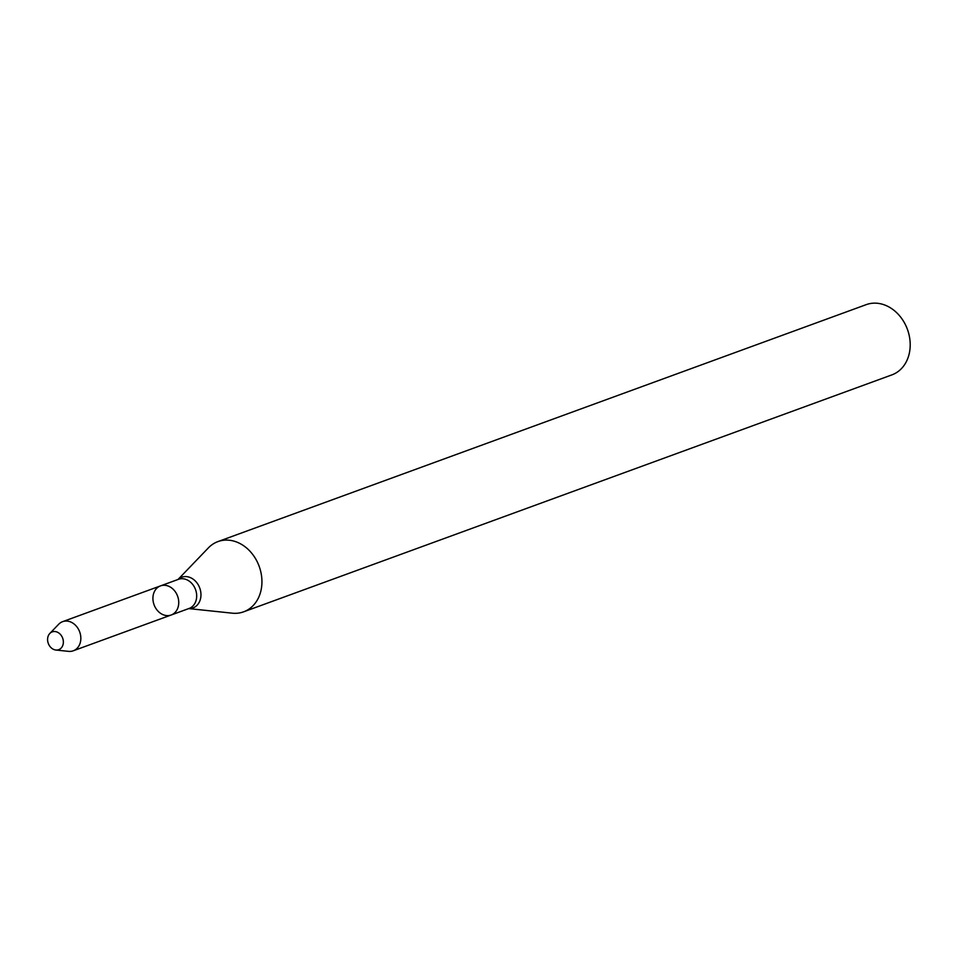 <?xml version="1.0" encoding="UTF-8"?>
<svg xmlns="http://www.w3.org/2000/svg" width="956" height="956" viewBox="0 0 956 956"><rect width="100%" height="100%" fill="white"/><g stroke="black" fill="none" stroke-linecap="round" stroke-linejoin="round"><path stroke-width="1.43" d="M153.271 594.919A15.511 12.524 -110.1 0 0 157.609 610.717A15.511 12.524 -110.1 0 0 171.16 615.007A15.511 12.524 -110.1 0 0 177.601 596.15A15.511 12.524 -110.1 0 0 160.512 585.885A15.511 12.524 -110.1 0 0 153.271 594.919M178.067 579.467A16.36 13.217 -110.1 0 1 199.756 588.048A16.36 13.217 -110.1 0 1 188.714 608.59L232.296 613.178A37.392 30.21 -110.1 0 0 243.625 611.828A37.392 30.21 -110.1 0 0 259.172 566.334A37.392 30.21 -110.1 0 0 217.956 541.586A37.392 30.21 -110.1 0 0 208.42 547.848L178.019 579.479M243.625 611.828L891.888 374.883A37.392 30.21 -110.1 0 0 907.435 329.39A37.392 30.21 -110.1 0 0 866.22 304.641L217.956 541.586M47.8 637.401A9.476 7.66 -110.1 0 0 55.854 650.02A9.476 7.66 -110.1 0 0 62.666 638.154A9.476 7.66 -110.1 0 0 49.808 633.47A9.476 7.66 -110.1 0 0 47.8 637.401M55.854 650.02L68.557 651.359A15.511 12.524 -110.1 0 0 73.254 650.797A15.511 12.524 -110.1 0 0 79.695 631.928A15.511 12.524 -110.1 0 0 62.606 621.663A15.511 12.524 -110.1 0 0 58.663 624.268L49.808 633.47M160.512 585.885L178.449 579.324A15.511 12.524 -110.1 0 1 195.538 589.589A15.511 12.524 -110.1 0 1 189.097 608.458L171.16 615.007A15.511 12.524 -110.1 0 0 177.601 596.15A15.511 12.524 -110.1 0 0 160.512 585.885L62.606 621.663M171.16 615.007L73.254 650.797"/></g></svg>
